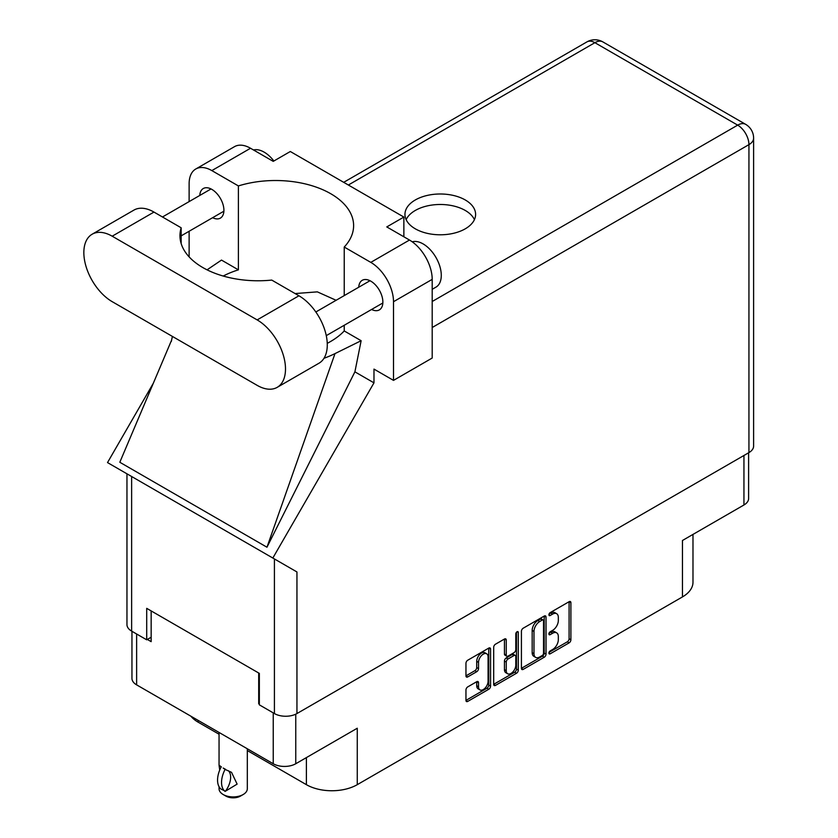 <?xml version="1.0" encoding="UTF-8"?>
<svg xmlns="http://www.w3.org/2000/svg" width="838" height="838" viewBox="0 0 838 838"><rect width="100%" height="100%" fill="white"/><g stroke="black" fill="none" stroke-linecap="round" stroke-linejoin="round"><path stroke-width="1.26" d="M486.669 653.787L484.856 652.739A6.746 3.897 120 0 0 481.483 653.074A6.746 3.897 120 0 0 476.717 661.339L478.529 662.387A6.746 3.897 120 0 1 483.296 654.122A6.746 3.897 120 0 1 486.669 653.787A6.746 3.897 120 0 1 488.072 656.877L488.072 681.273A6.746 3.897 120 0 1 485.129 688.061A6.746 3.897 120 0 1 479.923 689.873A6.746 3.897 120 0 1 478.529 686.783L478.529 682.719A2.524 1.456 120 0 0 478.006 681.566A2.524 1.456 120 0 0 476.749 681.692L467.74 686.888A2.524 1.456 120 0 0 465.959 689.978L465.959 700.379A2.524 1.456 120 0 0 466.483 701.532A2.524 1.456 120 0 0 467.74 701.406L488.784 689.255A2.524 1.456 120 0 0 490.565 686.165L490.565 649.104A2.524 1.456 120 0 0 490.041 647.952A2.524 1.456 120 0 0 488.784 648.078L467.74 660.218A2.524 1.456 120 0 0 465.959 663.308L465.959 675.868A2.524 1.456 120 0 0 466.483 677.031A2.524 1.456 120 0 0 467.74 676.905L476.749 671.699A2.524 1.456 120 0 0 478.529 668.609L478.529 662.387M517.046 631.758L518.293 632.481A1.77 1.016 120 0 0 517.926 631.663A1.77 1.016 120 0 0 517.046 631.758A1.77 1.016 120 0 0 515.799 633.916L515.799 649.565A2.524 1.456 120 0 1 514.019 652.655L508.048 656.102A2.524 1.456 120 0 1 506.781 656.227A2.524 1.456 120 0 1 506.257 655.075L506.257 640.043A2.524 1.456 120 0 0 505.733 638.891A2.524 1.456 120 0 0 504.476 639.017L506.257 640.043M521.414 631.297L521.414 668.357A2.524 1.456 120 0 0 521.938 669.51A2.524 1.456 120 0 0 523.205 669.384L544.239 657.233A2.524 1.456 120 0 0 546.03 654.153L546.03 617.082A2.524 1.456 120 0 0 545.507 615.93A2.524 1.456 120 0 0 544.239 616.056L523.205 628.207A2.524 1.456 120 0 0 521.414 631.297M552.619 649.513L550.168 650.927A1.77 1.016 120 0 0 549.016 652.488A1.77 1.016 120 0 0 549.288 653.902A1.77 1.016 120 0 0 550.168 653.818L569.117 642.872A2.524 1.456 120 0 0 570.898 639.792L570.898 602.721A2.524 1.456 120 0 0 570.385 601.569A2.524 1.456 120 0 0 569.117 601.694L550.168 612.63A1.77 1.016 120 0 0 549.016 614.191A1.77 1.016 120 0 0 549.288 615.605A1.77 1.016 120 0 0 550.168 615.511L552.619 614.097A8.066 4.661 120 0 1 556.662 613.699A8.066 4.661 120 0 1 558.328 617.397L558.328 620.487A8.066 4.661 120 0 1 552.619 630.365L550.168 631.779A1.77 1.016 120 0 0 549.016 633.339A1.77 1.016 120 0 0 549.288 634.754A1.77 1.016 120 0 0 550.168 634.67L552.619 633.245A8.066 4.661 120 0 1 556.662 632.847A8.066 4.661 120 0 1 558.328 636.545L558.328 639.635A8.066 4.661 120 0 1 552.619 649.513M493.687 684.332L514.7 672.202L516.512 673.249A2.524 1.456 120 0 0 518.293 670.159L518.293 632.481M516.512 673.249L495.468 685.4A2.524 1.456 120 0 1 494.211 685.515A2.524 1.456 120 0 1 493.687 684.363L493.687 647.303A2.524 1.456 120 0 1 495.468 644.213L504.476 639.017M748.617 452.782L748.617 498.484A15.932 9.197 180 0 1 743.945 504.989L682.457 540.489L682.457 596.918L357.26 784.672A35.971 20.761 180 0 1 306.394 784.672L306.394 757.604M357.26 784.672L357.26 728.232L295.762 763.743A15.932 9.197 180 0 1 273.24 763.743L136.625 684.866A15.932 9.197 180 0 1 131.954 678.361L131.954 631.297M198.114 720.366L198.114 722.157L219.053 734.235M247.315 750.555L306.394 784.672M198.114 722.157A35.971 20.761 180 0 1 190.928 716.218M692.984 534.403L692.984 582.232A35.971 20.761 180 0 1 682.457 596.918M259.34 703.375L258.701 703.742L259.34 704.109M258.701 703.742L258.701 673.008M147.341 639.446L151.154 641.657L151.154 610.923M556.662 632.847L554.84 631.8A8.066 4.661 120 0 0 550.807 632.198L552.619 633.245M549.058 633.214L550.807 632.198M556.662 613.699L554.84 612.651A8.066 4.661 120 0 0 550.807 613.049L552.619 614.097M549.058 614.055L550.807 613.049M549.058 652.362L567.305 641.824A2.524 1.456 120 0 0 569.086 638.734L569.086 601.715M521.414 668.315L542.427 656.185A2.524 1.456 120 0 0 544.208 653.095L544.208 616.077M542.28 655.484A1.77 1.016 120 0 0 543.527 653.326L543.527 620.79A1.77 1.016 120 0 0 543.16 619.984A1.77 1.016 120 0 0 542.28 620.068L539.693 621.566A8.066 4.661 120 0 0 533.984 631.443L533.984 653.682A8.066 4.661 120 0 0 535.66 657.38A8.066 4.661 120 0 0 539.693 656.982L542.28 655.484M543.16 619.984L541.348 618.936A1.77 1.016 120 0 0 540.468 619.02L542.28 620.068M535.66 657.38L533.848 656.332A8.066 4.661 120 0 1 532.172 652.634L532.172 630.396A8.066 4.661 120 0 1 537.881 620.518L540.468 619.02M504.445 639.038L504.445 654.028A2.524 1.456 120 0 0 504.968 655.18L506.781 656.227M516.48 632.24L516.48 669.112L518.293 670.159M506.257 670.672A6.746 3.897 120 0 0 507.66 673.762A6.746 3.897 120 0 0 512.856 671.95A6.746 3.897 120 0 0 515.799 665.163L515.799 656.573A2.524 1.456 120 0 0 515.276 655.41A2.524 1.456 120 0 0 514.019 655.536L508.048 658.982A2.524 1.456 120 0 0 506.257 662.072L506.257 670.672L504.445 669.625A6.746 3.897 120 0 0 505.838 672.715L507.66 673.762M515.276 655.41L513.464 654.363A2.524 1.456 120 0 0 512.196 654.488L514.019 655.536M504.445 669.625L504.445 661.025A2.524 1.456 120 0 1 506.225 657.935L512.196 654.488M514.7 672.202A2.524 1.456 120 0 0 516.48 669.112M479.923 689.873L478.11 688.826A6.746 3.897 120 0 1 476.717 685.735L476.717 681.713M467.74 676.905L465.959 675.868L474.926 670.651A2.524 1.456 120 0 0 476.717 667.561L476.717 661.339M467.74 701.406L465.959 700.379L486.972 688.208A2.524 1.456 120 0 0 488.753 685.117L488.753 648.088L490.565 649.104M277.2 387.345L318.985 363.221A40.077 23.139 -120 0 0 327.281 344.868A40.077 23.139 -120 0 0 298.946 295.783L271.742 280.081A78.102 45.095 0 0 1 179.961 235.677A78.102 45.095 0 0 1 181.165 227.789L153.972 212.077A40.077 23.139 -120 0 0 133.933 210.097L92.149 234.221A40.077 23.139 -120 0 0 86 266.337A40.077 23.139 -120 0 0 112.187 301.659L257.161 385.354A40.077 23.139 -120 0 0 277.2 387.345A40.077 23.139 -120 0 0 285.496 368.992A40.077 23.139 -120 0 0 257.161 319.906L112.187 236.201A40.077 23.139 -120 0 0 92.149 234.221M253.505 149.971A25.695 14.833 60 0 1 273.869 161.001M412.233 241.815A25.695 14.833 60 0 1 431.256 250.834A25.695 14.833 60 0 1 441.28 275.377A25.695 14.833 60 0 1 435.959 287.141L432.199 289.309M371.59 309.473A17.085 9.867 -120 0 0 379.342 309.892A17.085 9.867 -120 0 0 382.872 302.078A17.085 9.867 -120 0 0 375.414 284.878A17.085 9.867 -120 0 0 362.257 280.301A17.085 9.867 -120 0 0 358.737 287.225M212.622 217.702A17.085 9.867 -120 0 0 220.373 218.121A17.085 9.867 -120 0 0 223.914 210.296A17.085 9.867 -120 0 0 216.455 193.107A17.085 9.867 -120 0 0 203.288 188.529A17.085 9.867 -120 0 0 199.779 195.453M465.268 228.816A35.322 20.395 0 0 0 475.607 214.392A35.322 20.395 0 0 0 453.808 195.547A35.322 20.395 0 0 0 415.302 199.968A35.322 20.395 0 0 0 404.953 214.392A35.322 20.395 0 0 0 426.762 233.236A35.322 20.395 0 0 0 465.268 228.816M406.147 219.629A35.322 20.395 180 0 1 415.302 210.453A35.322 20.395 180 0 1 449.461 205.184A35.322 20.395 180 0 1 474.423 219.629M195.778 169.004L234.472 146.671A32.116 18.541 60 0 1 250.531 148.253L211.836 170.596A32.116 18.541 -120 0 0 195.778 169.004A32.116 18.541 -120 0 0 189.126 183.711L189.126 201.602M748.942 452.593L748.942 144.639A15.932 9.197 180 0 0 753.613 138.134L753.613 446.088A15.932 9.197 180 0 1 748.942 452.593L296.945 713.557A15.932 9.197 180 0 1 274.414 713.557L274.414 558.946L296.945 571.956L272.832 558.035L373.978 382.851L373.978 369.097L393.504 380.379L393.504 301.711A32.116 18.541 -120 0 0 370.794 262.378L409.489 240.035L386.779 226.92L403.864 217.063L290.315 151.51L273.24 161.367L250.531 148.253M409.489 240.035A32.116 18.541 60 0 1 432.199 279.368L393.504 301.711M393.504 380.379L432.199 358.036L432.199 279.368M370.794 262.378L344.229 247.042L344.229 295.605M344.229 325.27L344.229 330.947A78.102 45.095 180 0 1 330.738 341.412L329.46 342.145A78.102 45.095 180 0 1 327.26 343.371M323.981 358.297A96.349 55.622 0 0 0 334.991 353.605L361.136 340.71L344.229 330.947M361.136 340.71L354.903 371.842L373.978 382.851M171.664 339.987L119.813 462.262L266.966 547.224L354.903 371.842M272.832 558.035L107.515 462.586L153.323 383.238M223.201 276.037A78.102 45.095 180 0 1 238.401 269.846L238.401 185.931L211.836 170.596M189.126 256.868L189.126 231.267M238.401 269.846L221.494 260.084L207.07 269.836M274.414 558.946L131.629 476.508L131.629 631.108L146.702 639.813L151.154 637.247M131.629 631.108A15.932 9.197 180 0 1 126.957 624.603L126.957 473.816M274.414 713.557L259.34 704.842L259.34 673.375L146.702 608.346L146.702 639.813M131.629 476.508C125.553 472.999 125.553 472.999 131.629 476.508M344.229 247.042A78.102 45.095 0 0 0 353.615 225.611A78.102 45.095 0 0 0 238.401 185.931M403.864 236.777L403.864 217.063M336.111 300.287L317.351 291.865L295.102 293.562M334.991 353.605L266.966 547.224M181.165 243.575L181.165 227.789M247.315 748.774L247.315 788.757A14.131 8.16 180 0 1 243.167 794.529L240.443 796.1A10.276 5.929 180 0 1 225.914 796.1L223.191 794.529A14.131 8.16 180 0 1 219.053 788.757L219.053 786.704M219.724 770.038L219.053 765.22L221.389 766.927M221.085 767.105A20.678 11.942 120 0 0 221.085 789.092L225.391 791.229A15.932 9.197 -60 0 0 228.376 770.698M225.076 791.407A20.678 11.942 -60 0 1 225.076 769.41L231.529 772.332L237.123 784.117L225.391 791.229M243.167 794.529A14.131 8.16 180 0 1 223.191 794.529L225.914 796.1M225.076 769.41L223.191 768.048L225.391 769.232M743.945 504.989L743.945 455.474M295.762 714.165L295.762 763.743M273.24 763.743L273.24 712.866M136.625 633.999L136.625 684.866M548.921 633.947L550.168 634.67M548.921 614.799L550.168 615.511M569.117 601.694L570.898 602.721M569.086 638.734L570.898 639.792M567.305 641.824L569.117 642.872M548.921 653.095L550.168 653.818M544.239 616.056L546.03 617.082M544.208 653.095L546.03 654.153M542.427 656.185L544.239 657.233M521.414 668.357L523.205 669.384M537.881 620.518L539.693 621.566M532.172 630.396L533.984 631.443M532.172 652.634L533.984 653.682M493.687 684.363L495.468 685.4M504.445 654.028L506.257 655.075M506.225 657.935L508.048 658.982M504.445 661.025L506.257 662.072M476.749 681.692L478.529 682.719M476.717 685.735L478.529 686.783M476.717 667.561L478.529 668.609M474.926 670.651L476.749 671.699M488.753 685.117L490.565 686.165M486.972 688.208L488.784 689.255M432.199 301.502L737.681 125.134L594.886 42.686L348.357 185.02M296.945 571.956L296.945 713.557M753.613 138.134A15.932 15.932 0 0 0 745.642 124.338A15.932 9.197 120 0 0 737.681 125.134A15.932 9.197 60 0 1 748.942 144.639L432.199 327.511M586.925 41.9A15.932 9.197 60 0 1 594.886 42.686A15.932 9.197 120 0 1 602.847 41.9A15.932 15.932 0 0 0 586.925 41.9L343.695 182.328M153.972 212.077L112.187 236.201M298.946 295.783L257.161 319.906M315.842 311.987L370.008 280.72M162.467 216.99L211.04 188.948M181.165 235.855L223.893 211.197M326.275 335.64L382.851 302.968M172.387 336.415L171.329 341.422M745.642 124.338L602.847 41.9M219.053 732.454L219.053 765.22"/></g></svg>
